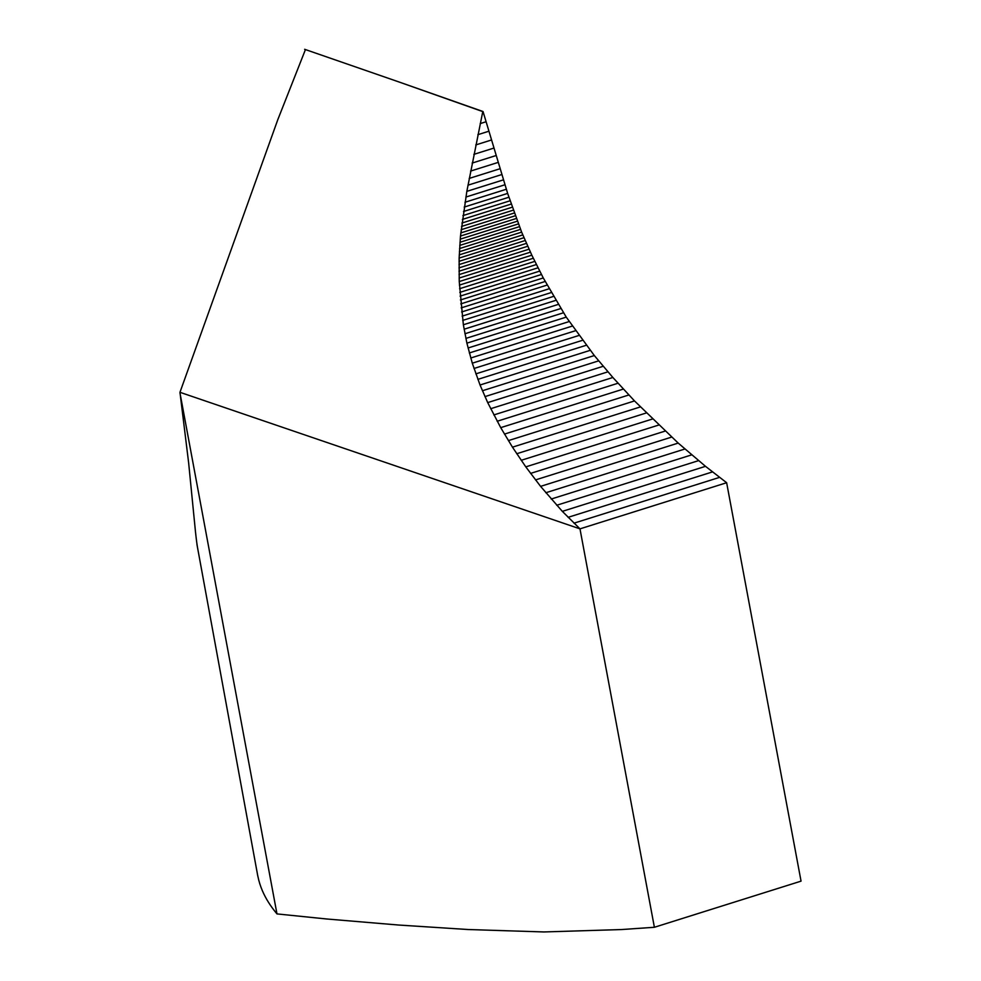 <?xml version="1.0" encoding="UTF-8"?>
<svg xmlns="http://www.w3.org/2000/svg" width="981" height="981" viewBox="0 0 981 981"><rect width="100%" height="100%" fill="white"/><g stroke="black" fill="none" stroke-linecap="round" stroke-linejoin="round"><path stroke-width="1.47" d="M304.637 49.295L399.733 82.232L304.637 49.295M195.501 532.033L188.646 462.909L179.964 392.302L277.844 119.559L305.447 49.565M195.795 534.633L195.378 530.856M195.955 536.006L195.538 532.327M196.114 537.355L195.697 533.787M196.261 538.679L195.857 535.221M196.433 539.991L196.028 536.632M196.592 541.267L196.188 538.017M196.752 542.53L196.359 539.391M196.923 543.768L196.519 540.727M197.107 544.97L196.691 542.052M197.279 546.135L196.874 543.339M197.475 547.275L197.046 544.614M197.659 548.367L197.242 545.841M197.868 549.421L197.426 547.042M257.795 876.033L196.96 544.504M258.91 880.791L257.647 875.26M260.026 884.531L258.518 879.283M261.277 888.075L259.56 883.059M262.65 891.41L260.75 886.628M264.122 894.549L262.05 889.988M265.667 897.529L263.448 893.164M267.261 900.35L264.944 896.168M268.917 903.01L266.489 899.013M270.597 905.549L268.095 901.711M272.313 907.952L269.726 904.261M274.042 910.245L271.394 906.689M275.771 912.44L273.086 909.007M726.639 482.726L705.498 466.331L678.202 443.081L634.511 400.935L612.867 377.489L594.327 355.551L566.245 317.121L543.266 277.942L531.825 255.183L521.634 232.141L507.643 193.404L483.032 111.527L399.733 82.232L482.775 111.601L466.833 191.369L460.494 236.041L459.133 258.089L459.243 281.547L463.363 324.76L466.895 343.154L472.29 363.191L480.04 385.006L487.704 402.602L500.715 427.642L512.462 447.164L525.791 466.87L540.58 486.368L562.334 511.359L579.979 528.857L726.639 482.726L801.048 881.146L654.388 927.278L621.427 929.547L543.854 931.95L468.219 929.534L398.47 925.022L326.44 918.964L276.973 913.912L274.79 911.214M179.964 392.302L579.979 528.857L654.388 927.278M179.952 392.805L276.973 913.912M507.643 193.404L464.197 207.077M508.881 197.23L463.51 211.504M510.046 200.786L462.909 215.612M511.162 204.097L462.37 219.437M512.229 207.212L461.904 223.043M513.259 210.167L461.487 226.452M514.265 213.012L461.119 229.726M515.27 215.771L460.788 232.914M516.288 218.493L460.494 236.041M517.318 221.203L460.224 239.168M518.36 223.926L459.979 242.282M519.427 226.648L459.758 245.422M520.519 229.382L459.562 248.561M521.634 232.141L459.39 251.712M522.775 234.913L459.243 254.888M523.952 237.709L459.133 258.089M525.166 240.529L459.059 261.326M526.417 243.386L459.01 264.588M527.704 246.268L458.985 267.887M529.041 249.199L458.998 271.222M530.414 252.166L459.047 274.619M531.825 255.183L459.133 278.052M533.296 258.248L459.243 281.547M534.817 261.375L459.402 285.091M536.386 264.551L459.586 288.708M538.017 267.801L459.819 292.387M539.709 271.112L460.089 296.152M541.451 274.484L460.408 299.978M543.266 277.942L460.763 303.889M545.142 281.473L461.168 307.887M547.104 285.079L461.61 311.97M549.139 288.77L462.125 316.14M551.261 292.546L462.701 320.407M553.468 296.421L463.363 324.76M555.786 300.37L464.099 329.211M558.226 304.417L464.933 333.761M560.764 308.549L465.865 338.408M563.437 312.792L466.895 343.154M566.245 317.121L468.047 347.997M569.188 321.547L469.335 352.964M572.279 326.084L470.733 358.016M575.528 330.72L472.29 363.191M578.937 335.465L473.982 368.476M582.506 340.321L475.834 373.871M586.258 345.275L477.845 379.377M590.194 350.352L480.04 385.006M594.327 355.551L482.407 390.757M598.655 360.861L484.957 396.618M603.18 366.293L487.704 402.602M607.926 371.836L490.659 408.721M612.867 377.489L493.811 414.938M618.005 383.24L497.171 421.254M623.34 389.077L500.715 427.642M628.846 394.987L504.442 434.105M634.511 400.935L508.366 440.616M640.348 406.943L512.462 447.164M646.332 412.964L516.729 453.737M652.463 419.01L521.181 460.31M658.717 425.055L525.791 466.87M665.106 431.1L530.574 473.406M671.593 437.109L535.503 479.917M678.202 443.081L540.58 486.368M684.897 449.004L545.816 492.744M691.691 454.865L551.187 499.047M698.558 460.641L556.693 505.264M705.498 466.331L562.334 511.359M712.5 471.91L568.097 517.33M719.551 477.379L573.983 523.167M486.049 121.754L480.2 123.594M488.845 131.233L477.87 134.679M491.432 140.001L475.76 144.93M493.835 148.094L473.848 154.373M496.055 155.55L472.131 163.079M498.115 162.417L470.586 171.086M500.016 168.744L469.188 178.432M501.781 174.544L467.949 185.188M503.412 179.866L466.833 191.369M504.921 184.771L465.852 197.058M506.331 189.259L464.969 202.27"/></g></svg>
